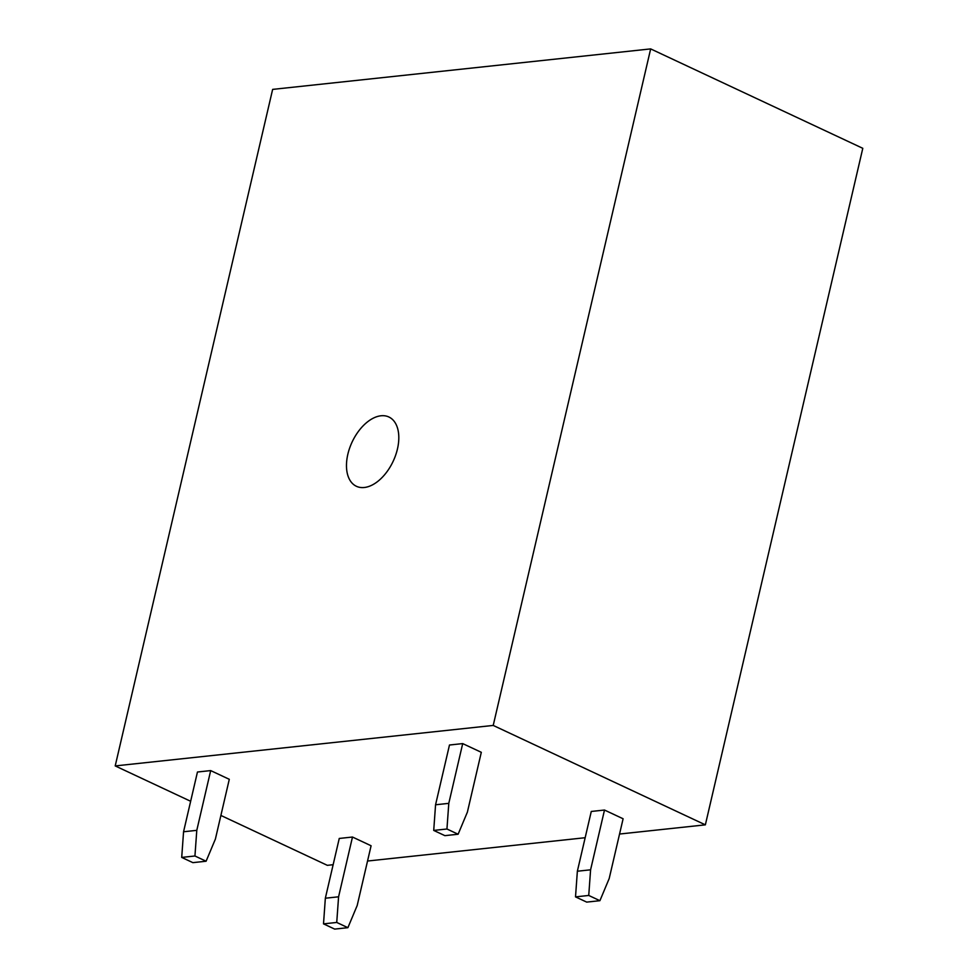 <?xml version="1.0" encoding="UTF-8"?>
<svg xmlns="http://www.w3.org/2000/svg" width="978" height="978" viewBox="0 0 978 978"><rect width="100%" height="100%" fill="white"/><g stroke="black" fill="none" stroke-linecap="round" stroke-linejoin="round"><path stroke-width="1.47" d="M493.218 725.431L705.358 824.845L862.792 148.314L650.663 48.9L493.218 725.431L115.208 765.921L190.649 801.275M220.894 815.444L327.337 865.334L333.143 864.711M367.545 861.031L585.162 837.718M619.551 834.038L705.358 824.845M210.686 770.591L197.458 772.009L183.558 831.765L196.786 830.346L194.94 855.995L206.101 861.227L215.392 839.075L229.292 779.307L210.686 770.591L196.786 830.346M352.483 837.034L339.256 838.452L325.344 898.22L338.584 896.802L352.483 837.034L371.09 845.762L357.19 905.518L347.899 927.682L336.738 922.45L338.584 896.802M462.704 743.598L449.477 745.016L435.565 804.772L448.792 803.354L446.946 829.002L458.12 834.234L467.398 812.082L481.31 752.314L462.704 743.598L448.792 803.354M604.502 810.041L591.274 811.459L577.362 871.227L590.59 869.809L604.502 810.041L623.108 818.769L609.196 878.525L599.917 900.689L588.744 895.457L590.59 869.809M115.208 765.921L272.642 89.389L650.663 48.9M368.07 421.445A38.264 22.665 -64.9 0 0 347.263 457.068A38.264 22.665 -64.9 0 0 356.408 486.286A38.264 22.665 -64.9 0 0 377.215 481.836A38.264 22.665 -64.9 0 0 398.022 446.212A38.264 22.665 -64.9 0 0 388.877 416.995A38.264 22.665 -64.9 0 0 368.07 421.445M183.558 831.765L181.712 857.413L192.874 862.645L206.101 861.227M181.712 857.413L194.94 855.995M325.344 898.22L323.51 923.868L334.672 929.1L347.899 927.682M323.51 923.868L336.738 922.45M435.565 804.772L433.719 830.42L444.892 835.652L458.12 834.234M433.719 830.42L446.946 829.002M577.362 871.227L575.516 896.875L586.69 902.107L599.917 900.689M575.516 896.875L588.744 895.457"/></g></svg>
